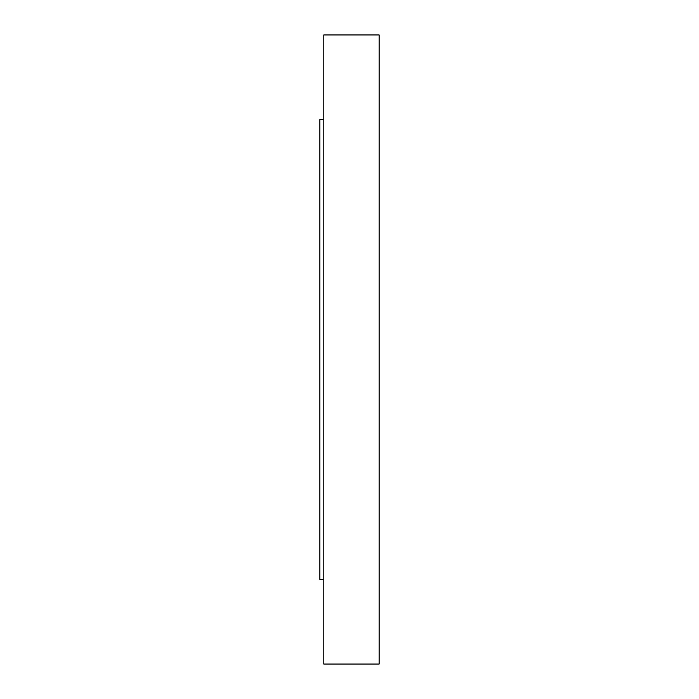 <?xml version="1.0" encoding="UTF-8"?>
<svg xmlns="http://www.w3.org/2000/svg" width="699" height="699" viewBox="0 0 699 699"><rect width="100%" height="100%" fill="white"/><g stroke="black" fill="none" stroke-linecap="round" stroke-linejoin="round"><path stroke-width="1.05" d="M323.786 664.05L323.786 34.95L379.146 34.95L379.146 664.05L323.786 664.05M323.786 579.436L319.854 579.436L319.854 119.564L323.786 119.564"/></g></svg>
